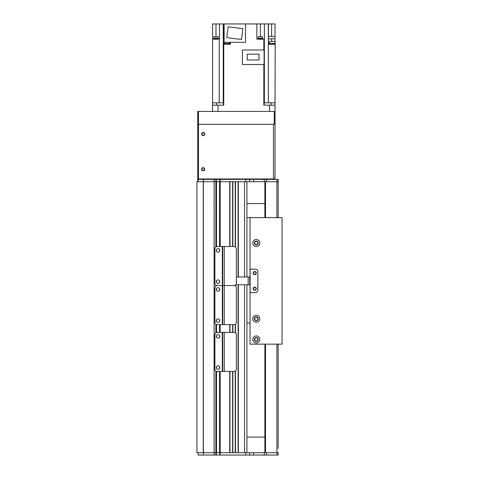 <?xml version="1.0" encoding="UTF-8"?>
<svg xmlns="http://www.w3.org/2000/svg" width="479" height="479" viewBox="0 0 479 479"><rect width="100%" height="100%" fill="white"/><g stroke="black" fill="none" stroke-linecap="round" stroke-linejoin="round"><path stroke-width="0.72" d="M244.577 284.795L244.577 452.709L238.326 452.709L238.326 284.795M235.207 371.153L235.207 452.709L232.86 452.709L232.86 371.464M229.74 371.464L229.74 452.709L196.935 452.709L196.935 181.709L214.119 181.709L214.089 452.709L215.873 452.709L215.873 371.027M215.873 246.948L215.873 181.709L214.119 181.709L214.119 179.368L215.873 179.368L215.873 181.709L216.268 181.709L214.119 181.709L214.119 455.05L198.108 455.05L198.108 452.709M229.74 246.511L229.74 181.709L216.268 181.709L216.268 179.368L215.873 179.368M235.207 246.823L235.207 181.709L232.86 181.709L232.86 246.511M244.577 276.988L244.577 181.709L238.326 181.709L238.326 276.988M216.268 452.709L216.268 371.255L216.268 452.709L215.873 452.709L215.873 455.05L216.268 455.05L216.268 452.709L219.783 452.709L219.783 371.464M216.268 332.63L216.268 324.397L216.268 332.63M216.268 285.771L216.268 285.346L216.268 285.771M216.268 181.709L216.268 246.721L216.268 181.709L220.172 181.709L220.172 179.368L219.783 179.368L219.783 246.511M219.783 332.414L219.783 324.606M229.974 452.709L229.974 371.464M229.974 332.414L229.974 324.606M229.974 246.511L229.974 181.709M232.626 452.709L232.626 371.464L232.626 452.709M232.626 332.414L232.626 324.606L232.626 332.414M232.626 246.511L232.626 181.709L232.626 246.511M235.44 452.709L235.44 370.997M235.44 332.887L235.44 324.139M235.44 286.029L235.44 285.089M235.44 246.978L235.44 181.709M238.093 452.709L238.093 284.795L238.093 452.709M238.093 276.988L238.093 181.709L238.093 276.988M246.919 452.709L246.919 284.795M246.919 276.988L246.919 181.709M246.919 437.087L264.881 437.087M264.881 203.575L246.919 203.575M220.172 371.464L220.172 452.709L219.783 452.709L219.783 455.05L220.172 455.05L220.172 452.709L278.161 452.709L278.161 455.05L220.172 455.05M243.272 455.05L244.32 455.05M219.783 455.05L216.268 455.05M215.873 455.05L214.119 455.05M203.455 452.709L203.455 455.05M249.655 452.709L249.655 455.05M250.122 269.18L255.511 269.18A2.341 2.341 0 0 1 257.852 271.521L257.852 290.262A2.341 2.341 0 0 1 255.511 292.609L250.122 292.609L250.122 269.18L255.511 269.18A2.341 2.341 0 0 1 257.852 271.521L257.852 290.262A2.341 2.341 0 0 1 255.511 292.609L250.122 292.609M253.169 273.084A1.563 1.563 0 0 1 255.511 271.731A1.563 1.563 0 0 1 255.511 274.437A1.563 1.563 0 0 1 253.169 273.084M253.169 288.699A1.563 1.563 0 0 1 255.511 287.346A1.563 1.563 0 0 1 255.511 290.052A1.563 1.563 0 0 1 253.169 288.699M246.919 217.634L250.044 217.634L250.044 276.988L236.375 276.988M235.764 284.795L250.044 284.795L250.044 344.15L282.065 344.15L282.065 217.634L250.044 217.634M249.733 276.988L249.733 284.795L249.733 276.988M217.244 324.606A2.341 2.341 0 0 1 214.897 322.265L214.897 287.903A2.341 2.341 0 0 1 217.244 285.556A2.341 2.341 0 0 1 214.897 283.215L214.897 248.852A2.341 2.341 0 0 1 217.244 246.511L222.316 246.511L222.316 285.556L217.244 285.556L222.316 285.556L222.316 324.606L217.244 324.606M224.274 246.511L224.274 285.556L234.033 285.556L222.711 285.556L222.711 246.511L234.033 246.511A2.341 2.341 0 0 1 236.375 248.852L236.375 283.215A2.341 2.341 0 0 1 234.033 285.556A2.341 2.341 0 0 1 236.375 287.903L236.375 322.265A2.341 2.341 0 0 1 234.033 324.606L222.316 324.606M218.023 318.942A1.754 1.754 0 0 1 219.544 321.583A1.754 1.754 0 0 1 216.502 321.583A1.754 1.754 0 0 1 218.023 318.942M218.023 287.705A1.754 1.754 0 0 1 219.544 290.34A1.754 1.754 0 0 1 216.502 290.34A1.754 1.754 0 0 1 218.023 287.705M224.274 324.606L224.274 285.556L222.711 285.556L222.711 324.606M222.711 285.556L222.316 285.556L222.711 285.556M278.161 448.428L278.161 344.15L278.161 448.428M276.916 217.634L276.916 181.709L278.161 181.709L278.161 217.634L278.161 181.709L220.172 181.709L220.172 246.511M264.881 217.634L264.881 181.709L265.51 181.709L265.51 217.634M265.51 344.15L265.51 452.709L264.881 452.709L264.881 344.15M278.161 452.709L276.916 452.709L276.916 344.15M244.32 179.368L278.161 179.368L278.161 181.709L278.161 179.368M220.172 179.368L243.272 179.368M216.268 179.368L219.783 179.368M198.108 181.709L198.108 179.368L214.119 179.368M203.455 181.709L203.455 179.368M249.655 181.709L249.655 179.368M252.774 339.467A3.515 3.515 0 0 1 258.049 336.42A3.515 3.515 0 0 1 258.049 342.509A3.515 3.515 0 0 1 252.774 339.467M254.373 339.467A1.922 1.922 0 0 0 257.253 341.126A1.922 1.922 0 0 0 257.253 337.803A1.922 1.922 0 0 0 254.373 339.467M252.774 318.769A3.515 3.515 0 0 1 258.049 315.727A3.515 3.515 0 0 1 258.049 321.81A3.515 3.515 0 0 1 252.774 318.769M254.373 318.769A1.922 1.922 0 0 0 257.253 320.433A1.922 1.922 0 0 0 257.253 317.104A1.922 1.922 0 0 0 254.373 318.769M252.774 243.015A3.515 3.515 0 0 1 258.049 239.973A3.515 3.515 0 0 1 258.049 246.056A3.515 3.515 0 0 1 252.774 243.015M254.373 243.015A1.922 1.922 0 0 0 257.253 244.679A1.922 1.922 0 0 0 257.253 241.35A1.922 1.922 0 0 0 254.373 243.015M255.996 273.084A1.263 1.263 0 0 0 254.098 271.988A1.263 1.263 0 0 0 254.098 274.18A1.263 1.263 0 0 0 255.996 273.084M255.996 288.699A1.263 1.263 0 0 0 254.098 287.604A1.263 1.263 0 0 0 254.098 289.795A1.263 1.263 0 0 0 255.996 288.699M257.852 243.422L257.852 242.608L257.852 243.422C257.325 244.422 257.325 244.422 257.852 243.422C257.325 244.422 257.325 244.422 257.852 243.422L257.852 242.608C257.325 241.608 257.325 241.608 257.852 242.608C257.325 241.608 257.325 241.608 257.852 242.608M254.678 243.015C255.205 244.529 255.205 244.529 254.678 243.015C255.205 244.529 255.205 244.529 254.678 243.015C255.205 241.5 255.205 241.5 254.678 243.015C255.205 241.5 255.205 241.5 254.678 243.015A1.617 1.617 0 0 1 257.097 241.614A1.617 1.617 0 0 1 257.097 244.41A1.617 1.617 0 0 1 254.678 243.015M257.852 319.176L257.852 318.361L257.852 319.176C257.325 320.176 257.325 320.176 257.852 319.176C257.325 320.176 257.325 320.176 257.852 319.176L257.852 318.361C257.325 317.367 257.325 317.367 257.852 318.361C257.325 317.367 257.325 317.367 257.852 318.361M254.678 318.769C255.205 320.283 255.205 320.283 254.678 318.769C255.205 320.283 255.205 320.283 254.678 318.769C255.205 317.254 255.205 317.254 254.678 318.769C255.205 317.254 255.205 317.254 254.678 318.769A1.617 1.617 0 0 1 257.097 317.373A1.617 1.617 0 0 1 257.097 320.17A1.617 1.617 0 0 1 254.678 318.769M254.678 339.467A1.617 1.617 0 0 1 257.097 338.066A1.617 1.617 0 0 1 257.097 340.862A1.617 1.617 0 0 1 254.678 339.467M246.919 323.068L250.044 323.068M203.186 132.503A1.563 1.563 0 0 1 204.539 134.85A1.563 1.563 0 0 1 201.833 134.85A1.563 1.563 0 0 1 203.186 132.503M203.186 167.65A1.563 1.563 0 0 1 204.539 169.991A1.563 1.563 0 0 1 201.833 169.991A1.563 1.563 0 0 1 203.186 167.65M273.473 178.972L199.282 178.972A0.778 0.778 0 0 1 198.498 178.194L198.498 125.085A0.778 0.778 0 0 1 199.282 124.306L273.473 124.306L273.473 178.972L275.036 178.972L275.036 124.306L275.036 178.972M272.689 178.972L236.764 178.972L236.764 179.368M223.43 102.829L223.43 105.17M212.556 111.421L212.556 105.17L223.759 105.17L223.759 102.829L212.556 102.829L212.556 23.95L219.508 23.95L219.508 39.176L212.556 39.176M268.354 102.829L275.036 102.829L275.036 111.421L274.251 111.421L274.251 124.306L275.036 124.306L275.036 105.17L263.833 105.17L263.833 102.829L268.354 102.829L268.354 23.95L264.39 23.95L264.39 39.176L263.839 39.176L263.839 49.996M263.839 102.829L263.839 64.485M216.568 105.17L216.568 102.829M223.753 102.829L223.753 44.254L230.363 44.254L230.363 42.302M260.354 36.679L260.354 23.95L256.84 23.95L256.84 39.176L263.839 39.176M256.84 23.95L245.511 23.95L245.511 42.302L224.112 42.302L224.112 23.95L223.753 23.95L223.753 38.787L224.112 38.787M229.806 44.254L229.806 43.475L223.873 43.475L223.873 44.254M223.753 44.254L223.238 44.254L223.238 38.787L223.753 38.787M224.112 41.445L224.106 43.475M223.753 23.95L219.508 23.95M212.556 105.17L212.556 102.829M212.556 43.475L212.556 44.254M269.27 44.254L269.27 43.475L275.203 43.475L275.036 102.829M275.036 44.254L268.444 44.254L268.474 38.787L275.036 38.787L275.036 23.95L268.354 23.95M275.036 38.787L275.036 43.475M274.97 43.475L274.97 41.445L269.503 41.445L269.503 43.475M275.036 36.446L268.474 36.446L268.474 23.95M224.112 23.95L245.511 23.95M260.354 23.95L264.39 23.95M229.573 42.691L230.363 42.691M268.474 42.691L269.503 42.691M224.106 42.691L223.238 42.691M228.118 26.836L242.847 28.644L241.512 39.494L226.783 37.685L228.118 26.836M218.364 39.176L218.364 38.787L213.682 38.787L213.682 39.176M213.718 38.787L213.718 38.242L218.328 38.242L218.328 38.787M213.874 38.242L213.874 36.679L218.173 36.679L218.173 38.242M262.696 39.176L262.696 38.787L258.007 38.787L258.007 39.176M258.049 38.787L258.049 38.242L262.654 38.242L262.654 38.787M258.205 38.242L258.205 36.679L262.498 36.679L262.498 38.242M242.392 64.485L264.103 64.485L264.103 49.996L242.392 49.996L242.392 64.485M247.272 54.157L259.061 54.157L259.061 59.971L247.272 59.971L247.272 54.157M264.163 102.829L264.163 105.17M271.024 102.829L271.024 105.17M198.498 179.368L198.498 111.421L197.719 111.421L197.719 124.306L274.251 124.306M198.498 111.421L274.251 111.421M235.985 178.972L235.985 179.368M203.186 132.803A1.263 1.263 0 0 1 204.282 134.701A1.263 1.263 0 0 1 202.09 134.701A1.263 1.263 0 0 1 203.186 132.803M203.186 167.943A1.263 1.263 0 0 1 204.282 169.847A1.263 1.263 0 0 1 202.09 169.847A1.263 1.263 0 0 1 203.186 167.943M197.719 124.306L197.719 181.709M218.023 279.898A1.754 1.754 0 0 1 219.544 282.532A1.754 1.754 0 0 1 216.502 282.532A1.754 1.754 0 0 1 218.023 279.898M218.023 248.655A1.754 1.754 0 0 1 219.544 251.295A1.754 1.754 0 0 1 216.502 251.295A1.754 1.754 0 0 1 218.023 248.655M222.711 246.511L222.316 246.511M217.244 371.464A2.341 2.341 0 0 1 214.897 369.123L214.897 334.761A2.341 2.341 0 0 1 217.244 332.414L222.316 332.414L222.316 371.464L217.244 371.464M222.711 371.464L222.711 332.414L234.033 332.414A2.341 2.341 0 0 1 236.375 334.761L236.375 369.123A2.341 2.341 0 0 1 234.033 371.464L222.316 371.464M218.023 365.806A1.754 1.754 0 0 1 219.544 368.441A1.754 1.754 0 0 1 216.502 368.441A1.754 1.754 0 0 1 218.023 365.806M218.023 334.564A1.754 1.754 0 0 1 219.544 337.198A1.754 1.754 0 0 1 216.502 337.198A1.754 1.754 0 0 1 218.023 334.564M222.711 332.414L222.316 332.414M203.347 452.709L203.347 181.709M203.234 452.709L203.234 181.709M215.873 332.857L215.873 324.169M215.873 285.999L215.873 285.119M216.496 452.709L216.496 371.345M216.496 368.435L216.496 366.692M216.496 337.192L216.496 335.45M216.496 332.54L216.496 324.487M216.496 321.571L216.496 319.828M216.496 290.334L216.496 288.592M216.496 282.526L216.496 280.784M216.496 251.283L216.496 249.541M216.496 246.631L216.496 181.709M219.55 452.709L219.55 371.464M219.55 368.435L219.55 366.692M219.55 337.192L219.55 335.45M219.55 332.414L219.55 324.606M219.55 321.571L219.55 319.828M219.55 290.334L219.55 288.592M219.55 282.526L219.55 280.784M219.55 251.283L219.55 249.541M219.55 246.511L219.55 181.709M220.172 332.414L220.172 324.606M229.74 332.414L229.74 324.606M232.86 332.414L232.86 324.606M235.207 332.731L235.207 324.295M235.207 285.873L235.207 285.245M245.745 455.05L245.745 452.709M277.024 452.709L277.024 455.05M266.641 452.709L266.641 455.05M264.27 452.709L264.27 455.05M253.559 452.709L253.559 455.05M248.17 276.988L248.17 284.795M245.745 181.709L245.745 179.368M253.559 181.709L253.559 179.368M264.27 181.709L264.27 179.368M266.641 181.709L266.641 179.368M277.024 181.709L277.024 179.368M218.023 105.17L218.023 111.421M269.569 111.421L269.569 105.17M223.232 23.95L223.232 102.829M219.238 39.176L219.238 102.829M264.36 39.176L264.36 102.829M271.599 23.95L271.599 36.446M271.599 41.445L271.599 38.787M215.993 36.679L215.993 23.95M224.274 332.414L224.274 371.464M229.573 43.475L229.573 42.302"/></g></svg>
